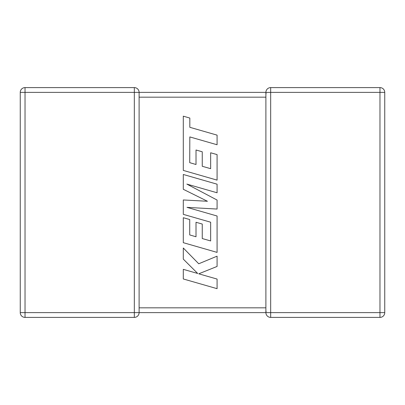 <?xml version="1.0" encoding="UTF-8"?>
<svg xmlns="http://www.w3.org/2000/svg" width="405" height="405" viewBox="0 0 405 405"><rect width="100%" height="100%" fill="white"/><g stroke="black" fill="none" stroke-linecap="round" stroke-linejoin="round"><path stroke-width="0.61" d="M134.328 87.601L134.328 92.38L25.029 92.38L25.029 312.619L134.328 312.619L134.328 92.38L265.893 92.38A4.779 4.779 0 0 1 270.672 87.601L379.971 87.601A4.779 4.779 0 0 1 384.75 92.38L384.75 312.619A4.779 4.779 0 0 1 379.971 317.399L270.672 317.399A4.779 4.779 0 0 1 265.893 312.619L139.107 312.619A4.779 4.779 0 0 1 134.328 317.399L25.029 317.399A4.779 4.779 0 0 1 20.25 312.619L20.25 92.38A4.779 4.779 0 0 1 25.029 87.601L134.328 87.601A4.779 4.779 0 0 1 139.107 92.38L139.107 312.554M265.893 308.61L265.893 312.619L266.1 311.217M266.1 93.783L265.893 92.38L265.893 96.861M265.893 308.139L265.893 97.165L139.107 97.165M384.75 312.619A4.779 4.779 0 0 1 379.971 317.399L379.971 92.38L270.672 92.38L270.672 312.619L384.75 312.619A4.779 4.779 0 0 1 379.971 317.399M270.672 87.601L270.672 92.38L265.893 92.446M189.727 162.673L189.818 136.92L217.08 144.757L217.08 135.133L189.818 127.302L189.823 118.052L183.298 116.174L183.298 170.409L217.08 180.124L217.08 154.599L210.651 152.776L210.651 168.677L202.257 166.283L202.257 151.784L196.015 150.002L196.015 164.501L189.727 162.673M183.298 174.479L183.298 189.292L207.431 201.265L183.298 199.964L183.298 214.351L210.651 222.213L210.651 240.94L202.257 238.55L202.257 224.051L196.01 222.269L196.01 236.768L189.727 234.94L189.727 219.545L183.298 217.718L183.298 242.676L217.08 252.396L217.08 216.007L187.004 207.37L217.08 209.056L217.08 200.05L186.862 184.098L217.08 192.775L217.08 184.189L183.298 174.479M183.298 278.964L217.08 288.674L217.08 279.065L198.739 273.81L217.08 266.444L217.08 256.168L198.739 263.771L183.298 248.002L183.298 259.119L197.706 273.476L183.298 269.345L183.298 278.964M139.107 307.835L265.893 307.835M379.971 87.601L379.971 92.38L384.75 92.38M270.672 317.399L270.672 312.619L265.893 312.619M20.25 92.38L25.029 92.38L25.029 87.601M25.029 317.399L25.029 312.619L20.25 312.619M139.107 312.619L134.328 312.619L134.328 317.399"/></g></svg>
